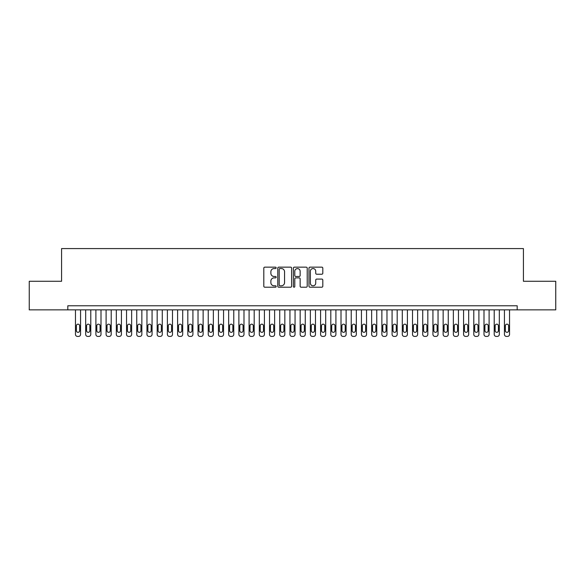 <?xml version="1.0" encoding="UTF-8"?>
<svg xmlns="http://www.w3.org/2000/svg" width="585" height="585" viewBox="0 0 585 585"><rect width="100%" height="100%" fill="white"/><g stroke="black" fill="none" stroke-linecap="round" stroke-linejoin="round"><path stroke-width="0.88" d="M276.157 267.857A0.702 0.702 0 0 0 275.455 267.155L264.808 267.155A1.002 1.002 0 0 0 263.806 268.157L263.806 286.204A1.002 1.002 0 0 0 264.808 287.206L275.455 287.206A0.702 0.702 0 0 0 276.157 286.504A0.702 0.702 0 0 0 275.455 285.802L274.08 285.802A3.21 3.21 0 0 1 270.87 282.592L270.87 281.092A3.21 3.21 0 0 1 274.08 277.882L275.455 277.882A0.702 0.702 0 0 0 276.157 277.18A0.702 0.702 0 0 0 275.455 276.478L274.08 276.478A3.21 3.21 0 0 1 270.87 273.268L270.87 271.769A3.21 3.21 0 0 1 274.08 268.559L275.455 268.559A0.702 0.702 0 0 0 276.157 267.857M321.801 274.226A1.002 1.002 0 0 0 322.803 273.217L322.803 268.157A1.002 1.002 0 0 0 321.801 267.155L309.97 267.155A1.002 1.002 0 0 0 308.968 268.157L308.968 286.204A1.002 1.002 0 0 0 309.97 287.206L321.801 287.206A1.002 1.002 0 0 0 322.803 286.204L322.803 280.091A1.002 1.002 0 0 0 321.801 279.082L316.734 279.082A1.002 1.002 0 0 0 315.732 280.091L315.732 283.118A2.684 2.684 0 0 1 313.048 285.802A2.684 2.684 0 0 1 310.372 283.118L310.372 271.243A2.684 2.684 0 0 1 313.048 268.559A2.684 2.684 0 0 1 315.732 271.243L315.732 273.217A1.002 1.002 0 0 0 316.734 274.226L321.801 274.226M517.191 309.86L517.191 305.779L67.809 305.779L67.809 309.86L555.75 309.86L555.75 281.268L523.421 281.268L523.421 248.581L61.579 248.581L61.579 281.268L29.25 281.268L29.25 309.86L67.809 309.86M291.623 268.157A1.002 1.002 0 0 0 290.621 267.155L278.789 267.155A1.002 1.002 0 0 0 277.787 268.157L277.787 286.204A1.002 1.002 0 0 0 278.789 287.206L290.621 287.206A1.002 1.002 0 0 0 291.623 286.204L291.623 268.157M294.379 267.155L306.211 267.155A1.002 1.002 0 0 1 307.213 268.157L307.213 286.204A1.002 1.002 0 0 1 306.211 287.206L301.143 287.206A1.002 1.002 0 0 1 300.142 286.204L300.142 278.884A1.002 1.002 0 0 0 299.14 277.882L295.783 277.882A1.002 1.002 0 0 0 294.781 278.884L294.781 286.504A0.702 0.702 0 0 1 294.079 287.206A0.702 0.702 0 0 1 293.377 286.504L293.377 268.157A1.002 1.002 0 0 1 294.379 267.155M279.893 268.559A0.702 0.702 0 0 0 279.191 269.261L279.191 285.1A0.702 0.702 0 0 0 279.893 285.802L281.348 285.802A3.21 3.21 0 0 0 284.559 282.592L284.559 271.769A3.21 3.21 0 0 0 281.348 268.559L279.893 268.559M300.142 271.294A2.684 2.684 0 0 0 297.465 268.61A2.684 2.684 0 0 0 294.781 271.294L294.781 275.476A1.002 1.002 0 0 0 295.783 276.478L299.14 276.478A1.002 1.002 0 0 0 300.142 275.476L300.142 271.294M80.569 309.86L80.569 334.371A2.04 2.04 0 0 1 78.529 336.419L77.505 336.419A2.04 2.04 0 0 1 75.465 334.371L75.465 309.86M79.655 330.7L79.655 325.794A1.631 1.631 0 0 0 78.017 324.163A1.631 1.631 0 0 0 76.386 325.794L76.386 330.7A1.631 1.631 0 0 0 78.017 332.331A1.631 1.631 0 0 0 79.655 330.7M90.785 309.86L90.785 334.371A2.04 2.04 0 0 1 88.744 336.419L87.721 336.419A2.04 2.04 0 0 1 85.681 334.371L85.681 309.86M89.863 330.7L89.863 325.794A1.631 1.631 0 0 0 88.233 324.163A1.631 1.631 0 0 0 86.595 325.794L86.595 330.7A1.631 1.631 0 0 0 88.233 332.331A1.631 1.631 0 0 0 89.863 330.7M101 309.86L101 334.371A2.04 2.04 0 0 1 98.953 336.419L97.936 336.419A2.04 2.04 0 0 1 95.889 334.371L95.889 309.86M100.079 330.7L100.079 325.794A1.631 1.631 0 0 0 98.448 324.163A1.631 1.631 0 0 0 96.81 325.794L96.81 330.7A1.631 1.631 0 0 0 98.448 332.331A1.631 1.631 0 0 0 100.079 330.7M111.216 309.86L111.216 334.371A2.04 2.04 0 0 1 109.168 336.419L108.152 336.419A2.04 2.04 0 0 1 106.104 334.371L106.104 309.86M110.294 330.7L110.294 325.794A1.631 1.631 0 0 0 108.656 324.163A1.631 1.631 0 0 0 107.026 325.794L107.026 330.7A1.631 1.631 0 0 0 108.656 332.331A1.631 1.631 0 0 0 110.294 330.7M121.424 309.86L121.424 334.371A2.04 2.04 0 0 1 119.384 336.419L118.36 336.419A2.04 2.04 0 0 1 116.32 334.371L116.32 309.86M120.51 330.7L120.51 325.794A1.631 1.631 0 0 0 118.872 324.163A1.631 1.631 0 0 0 117.241 325.794L117.241 330.7A1.631 1.631 0 0 0 118.872 332.331A1.631 1.631 0 0 0 120.51 330.7M131.64 309.86L131.64 334.371A2.04 2.04 0 0 1 129.599 336.419L128.576 336.419A2.04 2.04 0 0 1 126.535 334.371L126.535 309.86M130.718 330.7L130.718 325.794A1.631 1.631 0 0 0 129.088 324.163A1.631 1.631 0 0 0 127.45 325.794L127.45 330.7A1.631 1.631 0 0 0 129.088 332.331A1.631 1.631 0 0 0 130.718 330.7M141.855 309.86L141.855 334.371A2.04 2.04 0 0 1 139.808 336.419L138.791 336.419A2.04 2.04 0 0 1 136.744 334.371L136.744 309.86M140.934 330.7L140.934 325.794A1.631 1.631 0 0 0 139.296 324.163A1.631 1.631 0 0 0 137.665 325.794L137.665 330.7A1.631 1.631 0 0 0 139.296 332.331A1.631 1.631 0 0 0 140.934 330.7M152.063 309.86L152.063 334.371A2.04 2.04 0 0 1 150.023 336.419L148.999 336.419A2.04 2.04 0 0 1 146.959 334.371L146.959 309.86M151.149 330.7L151.149 325.794A1.631 1.631 0 0 0 149.511 324.163A1.631 1.631 0 0 0 147.881 325.794L147.881 330.7A1.631 1.631 0 0 0 149.511 332.331A1.631 1.631 0 0 0 151.149 330.7M162.279 309.86L162.279 334.371A2.04 2.04 0 0 1 160.239 336.419L159.215 336.419A2.04 2.04 0 0 1 157.175 334.371L157.175 309.86M161.358 330.7L161.358 325.794A1.631 1.631 0 0 0 159.727 324.163A1.631 1.631 0 0 0 158.089 325.794L158.089 330.7A1.631 1.631 0 0 0 159.727 332.331A1.631 1.631 0 0 0 161.358 330.7M172.495 309.86L172.495 334.371A2.04 2.04 0 0 1 170.447 336.419L169.431 336.419A2.04 2.04 0 0 1 167.383 334.371L167.383 309.86M171.573 330.7L171.573 325.794A1.631 1.631 0 0 0 169.942 324.163A1.631 1.631 0 0 0 168.304 325.794L168.304 330.7A1.631 1.631 0 0 0 169.942 332.331A1.631 1.631 0 0 0 171.573 330.7M182.703 309.86L182.703 334.371A2.04 2.04 0 0 1 180.663 336.419L179.639 336.419A2.04 2.04 0 0 1 177.599 334.371L177.599 309.86M181.789 330.7L181.789 325.794A1.631 1.631 0 0 0 180.151 324.163A1.631 1.631 0 0 0 178.52 325.794L178.52 330.7A1.631 1.631 0 0 0 180.151 332.331A1.631 1.631 0 0 0 181.789 330.7M192.918 309.86L192.918 334.371A2.04 2.04 0 0 1 190.878 336.419L189.854 336.419A2.04 2.04 0 0 1 187.814 334.371L187.814 309.86M191.997 330.7L191.997 325.794A1.631 1.631 0 0 0 190.366 324.163A1.631 1.631 0 0 0 188.736 325.794L188.736 330.7A1.631 1.631 0 0 0 190.366 332.331A1.631 1.631 0 0 0 191.997 330.7M203.134 309.86L203.134 334.371A2.04 2.04 0 0 1 201.094 336.419L200.07 336.419A2.04 2.04 0 0 1 198.03 334.371L198.03 309.86M202.213 330.7L202.213 325.794A1.631 1.631 0 0 0 200.582 324.163A1.631 1.631 0 0 0 198.944 325.794L198.944 330.7A1.631 1.631 0 0 0 200.582 332.331A1.631 1.631 0 0 0 202.213 330.7M213.349 309.86L213.349 334.371A2.04 2.04 0 0 1 211.302 336.419L210.286 336.419A2.04 2.04 0 0 1 208.238 334.371L208.238 309.86M212.428 330.7L212.428 325.794A1.631 1.631 0 0 0 210.79 324.163A1.631 1.631 0 0 0 209.159 325.794L209.159 330.7A1.631 1.631 0 0 0 210.79 332.331A1.631 1.631 0 0 0 212.428 330.7M223.558 309.86L223.558 334.371A2.04 2.04 0 0 1 221.518 336.419L220.494 336.419A2.04 2.04 0 0 1 218.454 334.371L218.454 309.86M222.644 330.7L222.644 325.794A1.631 1.631 0 0 0 221.006 324.163A1.631 1.631 0 0 0 219.375 325.794L219.375 330.7A1.631 1.631 0 0 0 221.006 332.331A1.631 1.631 0 0 0 222.644 330.7M233.773 309.86L233.773 334.371A2.04 2.04 0 0 1 231.733 336.419L230.709 336.419A2.04 2.04 0 0 1 228.669 334.371L228.669 309.86M232.852 330.7L232.852 325.794A1.631 1.631 0 0 0 231.221 324.163A1.631 1.631 0 0 0 229.583 325.794L229.583 330.7A1.631 1.631 0 0 0 231.221 332.331A1.631 1.631 0 0 0 232.852 330.7M243.989 309.86L243.989 334.371A2.04 2.04 0 0 1 241.941 336.419L240.925 336.419A2.04 2.04 0 0 1 238.877 334.371L238.877 309.86M243.067 330.7L243.067 325.794A1.631 1.631 0 0 0 241.429 324.163A1.631 1.631 0 0 0 239.799 325.794L239.799 330.7A1.631 1.631 0 0 0 241.429 332.331A1.631 1.631 0 0 0 243.067 330.7M254.197 309.86L254.197 334.371A2.04 2.04 0 0 1 252.157 336.419L251.133 336.419A2.04 2.04 0 0 1 249.093 334.371L249.093 309.86M253.283 330.7L253.283 325.794A1.631 1.631 0 0 0 251.645 324.163A1.631 1.631 0 0 0 250.014 325.794L250.014 330.7A1.631 1.631 0 0 0 251.645 332.331A1.631 1.631 0 0 0 253.283 330.7M264.413 309.86L264.413 334.371A2.04 2.04 0 0 1 262.373 336.419L261.349 336.419A2.04 2.04 0 0 1 259.309 334.371L259.309 309.86M263.491 330.7L263.491 325.794A1.631 1.631 0 0 0 261.861 324.163A1.631 1.631 0 0 0 260.223 325.794L260.223 330.7A1.631 1.631 0 0 0 261.861 332.331A1.631 1.631 0 0 0 263.491 330.7M274.628 309.86L274.628 334.371A2.04 2.04 0 0 1 272.581 336.419L271.564 336.419A2.04 2.04 0 0 1 269.517 334.371L269.517 309.86M273.707 330.7L273.707 325.794A1.631 1.631 0 0 0 272.076 324.163A1.631 1.631 0 0 0 270.438 325.794L270.438 330.7A1.631 1.631 0 0 0 272.076 332.331A1.631 1.631 0 0 0 273.707 330.7M284.836 309.86L284.836 334.371A2.04 2.04 0 0 1 282.796 336.419L281.773 336.419A2.04 2.04 0 0 1 279.732 334.371L279.732 309.86M283.922 330.7L283.922 325.794A1.631 1.631 0 0 0 282.284 324.163A1.631 1.631 0 0 0 280.654 325.794L280.654 330.7A1.631 1.631 0 0 0 282.284 332.331A1.631 1.631 0 0 0 283.922 330.7M295.052 309.86L295.052 334.371A2.04 2.04 0 0 1 293.012 336.419L291.988 336.419A2.04 2.04 0 0 1 289.948 334.371L289.948 309.86M294.131 330.7L294.131 325.794A1.631 1.631 0 0 0 292.5 324.163A1.631 1.631 0 0 0 290.869 325.794L290.869 330.7A1.631 1.631 0 0 0 292.5 332.331A1.631 1.631 0 0 0 294.131 330.7M305.268 309.86L305.268 334.371A2.04 2.04 0 0 1 303.227 336.419L302.204 336.419A2.04 2.04 0 0 1 300.163 334.371L300.163 309.86M304.346 330.7L304.346 325.794A1.631 1.631 0 0 0 302.716 324.163A1.631 1.631 0 0 0 301.078 325.794L301.078 330.7A1.631 1.631 0 0 0 302.716 332.331A1.631 1.631 0 0 0 304.346 330.7M315.483 309.86L315.483 334.371A2.04 2.04 0 0 1 313.436 336.419L312.419 336.419A2.04 2.04 0 0 1 310.372 334.371L310.372 309.86M314.562 330.7L314.562 325.794A1.631 1.631 0 0 0 312.924 324.163A1.631 1.631 0 0 0 311.293 325.794L311.293 330.7A1.631 1.631 0 0 0 312.924 332.331A1.631 1.631 0 0 0 314.562 330.7M325.691 309.86L325.691 334.371A2.04 2.04 0 0 1 323.651 336.419L322.627 336.419A2.04 2.04 0 0 1 320.587 334.371L320.587 309.86M324.777 330.7L324.777 325.794A1.631 1.631 0 0 0 323.139 324.163A1.631 1.631 0 0 0 321.509 325.794L321.509 330.7A1.631 1.631 0 0 0 323.139 332.331A1.631 1.631 0 0 0 324.777 330.7M335.907 309.86L335.907 334.371A2.04 2.04 0 0 1 333.867 336.419L332.843 336.419A2.04 2.04 0 0 1 330.803 334.371L330.803 309.86M334.986 330.7L334.986 325.794A1.631 1.631 0 0 0 333.355 324.163A1.631 1.631 0 0 0 331.717 325.794L331.717 330.7A1.631 1.631 0 0 0 333.355 332.331A1.631 1.631 0 0 0 334.986 330.7M346.123 309.86L346.123 334.371A2.04 2.04 0 0 1 344.075 336.419L343.059 336.419A2.04 2.04 0 0 1 341.011 334.371L341.011 309.86M345.201 330.7L345.201 325.794A1.631 1.631 0 0 0 343.57 324.163A1.631 1.631 0 0 0 341.933 325.794L341.933 330.7A1.631 1.631 0 0 0 343.57 332.331A1.631 1.631 0 0 0 345.201 330.7M356.331 309.86L356.331 334.371A2.04 2.04 0 0 1 354.291 336.419L353.267 336.419A2.04 2.04 0 0 1 351.227 334.371L351.227 309.86M355.417 330.7L355.417 325.794A1.631 1.631 0 0 0 353.779 324.163A1.631 1.631 0 0 0 352.148 325.794L352.148 330.7A1.631 1.631 0 0 0 353.779 332.331A1.631 1.631 0 0 0 355.417 330.7M366.546 309.86L366.546 334.371A2.04 2.04 0 0 1 364.506 336.419L363.482 336.419A2.04 2.04 0 0 1 361.442 334.371L361.442 309.86M365.625 330.7L365.625 325.794A1.631 1.631 0 0 0 363.994 324.163A1.631 1.631 0 0 0 362.356 325.794L362.356 330.7A1.631 1.631 0 0 0 363.994 332.331A1.631 1.631 0 0 0 365.625 330.7M376.762 309.86L376.762 334.371A2.04 2.04 0 0 1 374.714 336.419L373.698 336.419A2.04 2.04 0 0 1 371.65 334.371L371.65 309.86M375.841 330.7L375.841 325.794A1.631 1.631 0 0 0 374.21 324.163A1.631 1.631 0 0 0 372.572 325.794L372.572 330.7A1.631 1.631 0 0 0 374.21 332.331A1.631 1.631 0 0 0 375.841 330.7M386.97 309.86L386.97 334.371A2.04 2.04 0 0 1 384.93 336.419L383.906 336.419A2.04 2.04 0 0 1 381.866 334.371L381.866 309.86M386.056 330.7L386.056 325.794A1.631 1.631 0 0 0 384.418 324.163A1.631 1.631 0 0 0 382.787 325.794L382.787 330.7A1.631 1.631 0 0 0 384.418 332.331A1.631 1.631 0 0 0 386.056 330.7M397.186 309.86L397.186 334.371A2.04 2.04 0 0 1 395.146 336.419L394.122 336.419A2.04 2.04 0 0 1 392.082 334.371L392.082 309.86M396.264 330.7L396.264 325.794A1.631 1.631 0 0 0 394.634 324.163A1.631 1.631 0 0 0 393.003 325.794L393.003 330.7A1.631 1.631 0 0 0 394.634 332.331A1.631 1.631 0 0 0 396.264 330.7M407.401 309.86L407.401 334.371A2.04 2.04 0 0 1 405.361 336.419L404.337 336.419A2.04 2.04 0 0 1 402.297 334.371L402.297 309.86M406.48 330.7L406.48 325.794A1.631 1.631 0 0 0 404.849 324.163A1.631 1.631 0 0 0 403.211 325.794L403.211 330.7A1.631 1.631 0 0 0 404.849 332.331A1.631 1.631 0 0 0 406.48 330.7M417.617 309.86L417.617 334.371A2.04 2.04 0 0 1 415.569 336.419L414.553 336.419A2.04 2.04 0 0 1 412.505 334.371L412.505 309.86M416.695 330.7L416.695 325.794A1.631 1.631 0 0 0 415.058 324.163A1.631 1.631 0 0 0 413.427 325.794L413.427 330.7A1.631 1.631 0 0 0 415.058 332.331A1.631 1.631 0 0 0 416.695 330.7M427.825 309.86L427.825 334.371A2.04 2.04 0 0 1 425.785 336.419L424.761 336.419A2.04 2.04 0 0 1 422.721 334.371L422.721 309.86M426.911 330.7L426.911 325.794A1.631 1.631 0 0 0 425.273 324.163A1.631 1.631 0 0 0 423.642 325.794L423.642 330.7A1.631 1.631 0 0 0 425.273 332.331A1.631 1.631 0 0 0 426.911 330.7M438.041 309.86L438.041 334.371A2.04 2.04 0 0 1 436 336.419L434.977 336.419A2.04 2.04 0 0 1 432.937 334.371L432.937 309.86M437.119 330.7L437.119 325.794A1.631 1.631 0 0 0 435.489 324.163A1.631 1.631 0 0 0 433.851 325.794L433.851 330.7A1.631 1.631 0 0 0 435.489 332.331A1.631 1.631 0 0 0 437.119 330.7M448.256 309.86L448.256 334.371A2.04 2.04 0 0 1 446.209 336.419L445.192 336.419A2.04 2.04 0 0 1 443.145 334.371L443.145 309.86M447.335 330.7L447.335 325.794A1.631 1.631 0 0 0 445.704 324.163A1.631 1.631 0 0 0 444.066 325.794L444.066 330.7A1.631 1.631 0 0 0 445.704 332.331A1.631 1.631 0 0 0 447.335 330.7M458.464 309.86L458.464 334.371A2.04 2.04 0 0 1 456.424 336.419L455.401 336.419A2.04 2.04 0 0 1 453.36 334.371L453.36 309.86M457.55 330.7L457.55 325.794A1.631 1.631 0 0 0 455.912 324.163A1.631 1.631 0 0 0 454.282 325.794L454.282 330.7A1.631 1.631 0 0 0 455.912 332.331A1.631 1.631 0 0 0 457.55 330.7M468.68 309.86L468.68 334.371A2.04 2.04 0 0 1 466.64 336.419L465.616 336.419A2.04 2.04 0 0 1 463.576 334.371L463.576 309.86M467.759 330.7L467.759 325.794A1.631 1.631 0 0 0 466.128 324.163A1.631 1.631 0 0 0 464.49 325.794L464.49 330.7A1.631 1.631 0 0 0 466.128 332.331A1.631 1.631 0 0 0 467.759 330.7M478.896 309.86L478.896 334.371A2.04 2.04 0 0 1 476.848 336.419L475.832 336.419A2.04 2.04 0 0 1 473.784 334.371L473.784 309.86M477.974 330.7L477.974 325.794A1.631 1.631 0 0 0 476.344 324.163A1.631 1.631 0 0 0 474.706 325.794L474.706 330.7A1.631 1.631 0 0 0 476.344 332.331A1.631 1.631 0 0 0 477.974 330.7M489.111 309.86L489.111 334.371A2.04 2.04 0 0 1 487.064 336.419L486.047 336.419A2.04 2.04 0 0 1 484 334.371L484 309.86M488.19 330.7L488.19 325.794A1.631 1.631 0 0 0 486.552 324.163A1.631 1.631 0 0 0 484.921 325.794L484.921 330.7A1.631 1.631 0 0 0 486.552 332.331A1.631 1.631 0 0 0 488.19 330.7M499.319 309.86L499.319 334.371A2.04 2.04 0 0 1 497.279 336.419L496.255 336.419A2.04 2.04 0 0 1 494.215 334.371L494.215 309.86M498.405 330.7L498.405 325.794A1.631 1.631 0 0 0 496.767 324.163A1.631 1.631 0 0 0 495.137 325.794L495.137 330.7A1.631 1.631 0 0 0 496.767 332.331A1.631 1.631 0 0 0 498.405 330.7M509.535 309.86L509.535 334.371A2.04 2.04 0 0 1 507.495 336.419L506.471 336.419A2.04 2.04 0 0 1 504.431 334.371L504.431 309.86M508.614 330.7L508.614 325.794A1.631 1.631 0 0 0 506.983 324.163A1.631 1.631 0 0 0 505.345 325.794L505.345 330.7A1.631 1.631 0 0 0 506.983 332.331A1.631 1.631 0 0 0 508.614 330.7"/></g></svg>
